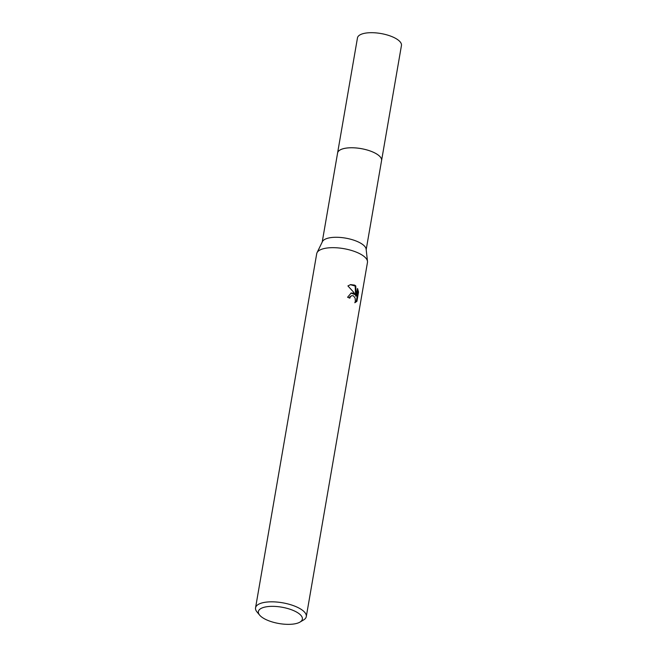 <?xml version="1.0" encoding="UTF-8"?>
<svg xmlns="http://www.w3.org/2000/svg" width="657" height="657" viewBox="0 0 657 657"><rect width="100%" height="100%" fill="white"/><g stroke="black" fill="none" stroke-linecap="round" stroke-linejoin="round"><path stroke-width="0.99" d="M322.209 242.047L337.599 152.974A22.313 8.286 9.8 0 1 351.807 147.768A22.313 8.286 9.8 0 1 375.163 153.138A22.313 8.286 9.8 0 1 381.577 160.571A22.322 8.286 9.8 0 1 381.536 160.784M337.575 153.122A22.322 8.286 9.8 0 1 351.602 147.751A22.322 8.286 9.8 0 1 375.163 153.13A22.322 8.286 9.8 0 1 381.553 160.719M259.655 615.141L257.01 611.963A25.746 9.559 9.8 0 1 255.548 607.832L316.715 253.676A25.746 9.559 9.8 0 1 317.035 252.699L322.415 241.636A22.313 8.286 9.8 0 1 337.46 237.292A22.313 8.286 9.8 0 1 359.699 242.655A22.313 8.286 9.8 0 1 366.138 249.184L367.493 261.412A25.746 9.559 9.8 0 1 367.46 262.447L306.293 616.595A25.746 9.559 9.8 0 1 303.526 619.994L299.962 622.097A22.313 8.286 9.8 0 1 264.804 618.984A22.313 8.286 9.8 0 1 259.655 615.141A22.313 8.286 9.8 0 1 268.549 606.518A22.313 8.286 9.8 0 1 295.946 611.724A22.313 8.286 9.8 0 1 299.962 622.097M317.035 252.699A25.746 9.559 9.8 0 1 334.397 247.689A25.746 9.559 9.8 0 1 360.061 253.873A25.746 9.559 9.8 0 1 367.493 261.412M353.277 293.137L355.363 294.747L353.474 292.02L347.914 285.935L350.624 284.596L354.665 285.122L355.757 285.91L356.266 296.003L357.564 288.472L358.525 292.02L356.923 301.308L354.829 302.746L355.371 301.235L355.133 298.097L353.474 295.88L351.881 295.634L350.452 296.619L349.82 298.171A25.746 9.559 -170.2 0 0 347.586 297.251L351.175 293.022L353.277 293.137M255.548 607.832A25.746 9.559 9.8 0 1 271.941 601.82A25.746 9.559 9.8 0 1 298.886 608.029A25.746 9.559 9.8 0 1 306.293 616.595M349.294 297.95L349.853 296.759L351.881 295.634M354.879 302.672L356.291 301.456L357.901 292.16L358.525 292.02M356.291 301.456L356.923 301.308M350.879 293.104L355.363 294.747M357.893 292.16L357.359 289.68M356.266 296.003L355.651 296.151L355.158 286.05L350.329 284.67M355.158 286.05L355.757 285.91M337.558 153.188A22.322 8.286 9.8 0 1 337.591 152.966L357.474 37.892A22.313 8.286 9.8 0 1 363.879 33.45A22.313 8.286 9.8 0 1 388.542 35.388A22.313 8.286 9.8 0 1 401.452 45.489L366.187 249.644M337.591 152.966A22.322 8.286 9.8 0 1 343.997 148.515A22.322 8.286 9.8 0 1 368.667 150.461A22.322 8.286 9.8 0 1 381.586 160.563"/></g></svg>
